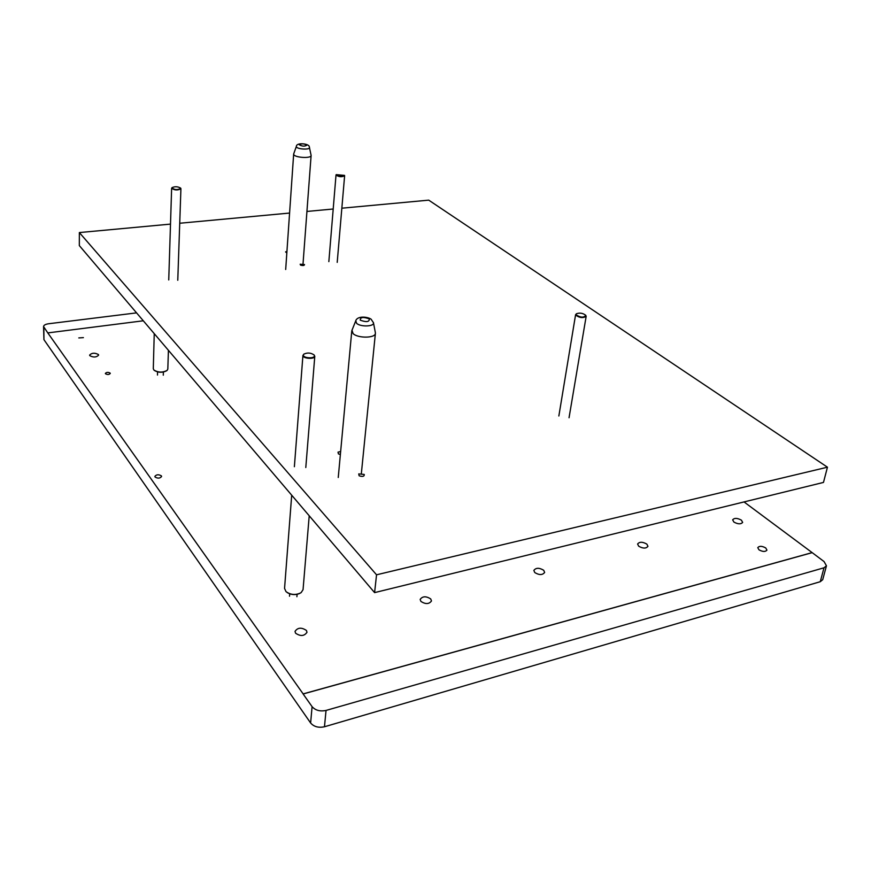 <?xml version="1.0" encoding="UTF-8"?>
<svg xmlns="http://www.w3.org/2000/svg" width="871" height="871" viewBox="0 0 871 871"><rect width="100%" height="100%" fill="white"/><g stroke="black" fill="none" stroke-linecap="round" stroke-linejoin="round"><path stroke-width="1.31" d="M78.804 337.915L83.398 337.632L78.804 337.915M105.5 373.768C107.503 374.824 109.093 374.715 110.269 373.452L110.149 373.093C108.135 372.048 106.545 372.146 105.369 373.419L105.5 373.768M155.082 477.025C157.836 478.636 160.003 478.451 161.581 476.481L161.375 475.86C158.609 474.26 156.453 474.445 154.875 476.404L155.082 477.025M765.751 547.968L766.948 550.134C765.359 551.974 762.691 551.866 758.957 549.797L757.77 547.652C759.36 545.801 762.016 545.91 765.751 547.968M306.418 630.452L306.995 632.27C304.327 636.189 300.517 636.494 295.574 633.206L295.019 631.421C297.664 627.501 301.464 627.174 306.418 630.452M430.72 598.932L431.483 600.957C429.109 604.234 425.581 604.387 420.9 601.426L420.16 599.422C422.511 596.145 426.039 595.982 430.72 598.932M543.711 570.276L544.647 572.432C542.513 575.187 539.225 575.23 534.761 572.552L533.847 570.418C535.959 567.652 539.247 567.609 543.711 570.276M646.859 544.125L647.959 546.335C646.032 548.676 642.94 548.632 638.672 546.193L637.594 544.005C639.499 541.664 642.591 541.697 646.859 544.125M741.395 520.15L742.658 522.382C740.905 524.386 737.987 524.266 733.883 522.056L732.653 519.835C734.384 517.831 737.302 517.94 741.395 520.15M98.401 354.519L98.619 355.128C96.441 357.415 93.513 357.6 89.833 355.695L89.615 355.096C91.782 352.809 94.71 352.624 98.401 354.519M812.12 552.671L303.119 693.98L312.09 706.664C315.422 710.398 320.071 711.651 326.037 710.431L824.01 567.794L826.459 565.791L824.042 561.555L812.131 552.606L303.13 693.893L47.796 332.907L143.301 320.789M826.459 565.791L822.714 579.683L820.264 581.708L324.469 726.762C318.536 728.014 313.919 726.762 310.62 722.984L43.942 339.668L43.55 326.571L47.796 332.907M744.03 501.925L812.131 552.606M136.573 312.874L48.645 323.751C45.444 324.23 43.746 325.166 43.55 326.571M341.846 208.202L428.717 200.145L827.45 467.194L823.476 482.425L374.595 592.618L79.326 245.6L79.359 232.568L170.498 224.108M179.731 223.248L289.586 213.057M306.94 211.446L333.201 209.007M827.45 467.194L376.544 574.806L79.359 232.568M374.595 592.618L376.544 574.806M291.698 495.196L284.556 588.404L286.026 591.659C290.805 594.991 295.835 595.328 301.094 592.672L303.054 589.656L309.216 515.774M299.766 593.423C295.421 595.22 291.241 594.937 287.212 592.585M375.336 332.504L375.401 333.299C375.521 338.198 357.937 338.471 353.082 333.604L351.993 330.251M311.067 155.136L311.11 155.484C311.339 158.74 294.235 157.651 293.701 154.363L293.734 153.764M303.358 355.139C303.217 358.253 314.888 358.863 314.42 355.716L314.137 354.998C310.849 352.69 307.398 352.428 303.783 354.192L303.358 355.139M313.974 354.802L314.79 356.261C314.834 359.505 302.77 358.71 302.934 355.477L303.968 354.029M154.243 333.647L153.296 368.716L153.895 370.044C158.239 372.636 162.659 372.734 167.145 370.371L167.82 369.064L168.419 350.305M166.579 370.806C162.474 372.842 158.424 372.744 154.439 370.513M576.101 314.845C580.598 317.654 583.831 317.839 585.78 315.389L585.737 315.302C582.895 313.081 579.759 312.569 576.352 313.778L576.101 314.845M585.671 315.204L586.172 316.304C583.08 318.307 579.585 317.926 575.709 315.139L576.439 313.702M336.337 174.799C339.233 176.639 341.911 176.824 344.361 175.343L344.622 175.735C341.791 177.216 338.928 176.987 336.032 175.049L336.337 174.799M344.524 175.387L336.184 174.636M180.776 188.288L180.482 188.016C177.738 186.503 174.94 186.361 172.099 187.603L171.957 187.886C174.494 189.9 177.379 190.085 180.613 188.452L180.907 188.767C177.608 190.499 174.516 190.324 171.631 188.234L172.11 187.592M286.929 251.458L285.568 251.882L286.82 253.015M300.56 265.111C303.021 265.797 304.338 265.611 304.523 264.566L300.157 264.229L300.56 265.111M359.124 475.784C362.684 476.916 364.394 476.47 364.241 474.434L358.743 473.9L359.124 475.784M340.648 451.526L338.024 452.136L338.405 453.889L340.365 454.52M326.037 710.431L324.469 726.762M820.264 581.708L824.01 567.794M310.62 722.984L312.09 706.664M43.833 327.354L43.942 339.668M360.256 320.169C360.235 317.109 363.251 316.696 369.326 318.917C369.391 321.987 366.364 322.401 360.256 320.169M373.409 322.488L373.474 322.782C374.367 326.647 360.474 327.093 356.609 323.315L355.782 320.789M299.33 144.815C301.355 143.443 303.859 143.552 306.853 145.152C304.839 146.535 302.324 146.415 299.33 144.815M309.499 147.351L309.532 147.493C310.185 150.019 296.837 149.279 296.38 146.753L296.412 146.306M375.401 332.853L373.474 322.782L371.133 319.221C367.714 316.706 357.045 315.552 355.673 321.061L351.851 330.588M351.764 331.024L338.253 477.482M375.401 333.299L361.378 473.291M311.099 155.321L309.259 146.676C309.161 143.639 296.369 142.169 296.369 146.404L293.69 153.895M293.658 154.047L285.688 269.487M311.11 155.484L303.021 263.88M305.797 467.531L314.79 356.261M294.376 466.714L302.934 355.335M157.564 371.939L157.477 375.063M163.378 372.08L163.28 375.194M569.046 417.742L586.172 316.304M558.855 415.99L575.611 314.583M337.208 262.367L344.622 175.735M328.846 261.638L336.021 174.951M168.745 279.939L171.631 188.234M177.771 280.288L180.918 188.691M289.716 593.848L289.52 596.221M297.098 594.338L296.902 596.722"/></g></svg>
